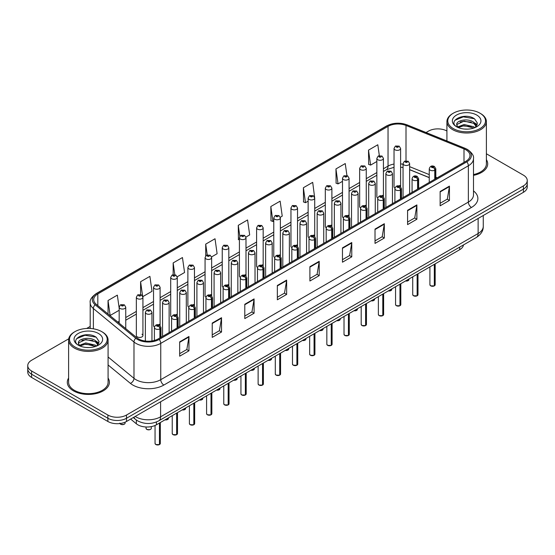 <?xml version="1.0" encoding="UTF-8"?>
<svg xmlns="http://www.w3.org/2000/svg" width="555" height="555" viewBox="0 0 555 555"><rect width="100%" height="100%" fill="white"/><g stroke="black" fill="none" stroke-linecap="round" stroke-linejoin="round"><path stroke-width="0.83" d="M382.464 195.353A3.288 1.901 0 0 1 383.422 196.616L383.429 158.383A3.288 1.901 180 0 1 381.396 160.138A3.288 1.901 180 0 1 377.809 159.729A3.288 1.901 180 0 1 376.852 158.383L376.852 196.699A3.288 1.901 0 0 0 377.775 198.017M366.251 206.536L366.251 168.304A3.288 1.901 180 0 1 364.219 170.059A3.288 1.901 180 0 1 360.632 169.65A3.288 1.901 180 0 1 359.668 168.304L359.668 206.62A3.288 1.901 0 0 0 360.597 207.938M348.103 215.194A3.288 1.901 0 0 1 349.067 216.45L349.067 178.224A3.288 1.901 180 0 1 347.041 179.98A3.288 1.901 180 0 1 343.455 179.563A3.288 1.901 180 0 1 342.49 178.224L342.49 216.533A3.288 1.901 0 0 0 343.42 217.858M330.926 225.108A3.288 1.901 0 0 1 331.89 226.371L331.89 188.138A3.288 1.901 180 0 1 329.857 189.893A3.288 1.901 180 0 1 326.278 189.484A3.288 1.901 180 0 1 325.313 188.138L325.313 226.454A3.288 1.901 0 0 0 326.236 227.772M313.748 235.029A3.288 1.901 0 0 1 314.706 236.284L314.713 198.059A3.288 1.901 180 0 1 312.68 199.814A3.288 1.901 180 0 1 309.1 199.398A3.288 1.901 180 0 1 308.136 198.059L308.136 236.368A3.288 1.901 0 0 0 309.059 237.693M297.536 246.205L297.536 207.979A3.288 1.901 180 0 1 295.503 209.728A3.288 1.901 180 0 1 291.916 209.318A3.288 1.901 180 0 1 290.959 207.979L290.959 246.288A3.288 1.901 0 0 0 291.881 247.606M279.394 254.863A3.288 1.901 0 0 1 280.351 256.119L280.358 217.893A3.288 1.901 180 0 1 278.326 219.648A3.288 1.901 180 0 1 274.739 219.239A3.288 1.901 180 0 1 273.775 217.893L273.775 256.209A3.288 1.901 0 0 0 274.704 257.527M262.21 264.784A3.288 1.901 0 0 1 263.174 266.039L263.174 227.814A3.288 1.901 180 0 1 261.148 229.569A3.288 1.901 180 0 1 257.562 229.153A3.288 1.901 180 0 1 256.597 227.814L256.597 266.123A3.288 1.901 0 0 0 257.527 267.448M245.032 274.697A3.288 1.901 0 0 1 245.997 275.96L245.997 237.727A3.288 1.901 180 0 1 243.964 239.482A3.288 1.901 180 0 1 240.384 239.073A3.288 1.901 180 0 1 239.42 237.727L239.42 276.043A3.288 1.901 0 0 0 240.343 277.361M228.82 285.88L228.82 247.648A3.288 1.901 180 0 1 226.787 249.403A3.288 1.901 180 0 1 223.207 248.994A3.288 1.901 180 0 1 222.243 247.648L222.243 285.964A3.288 1.901 0 0 0 223.166 287.282M210.678 294.538A3.288 1.901 0 0 1 211.635 295.794L211.642 257.569A3.288 1.901 180 0 1 209.61 259.324A3.288 1.901 180 0 1 206.023 258.907A3.288 1.901 180 0 1 205.066 257.569L205.066 295.877A3.288 1.901 0 0 0 205.988 297.202M193.501 304.452A3.288 1.901 0 0 1 194.458 305.715L194.458 267.482A3.288 1.901 180 0 1 192.432 269.237A3.288 1.901 180 0 1 188.846 268.828A3.288 1.901 180 0 1 187.881 267.482L187.881 305.798A3.288 1.901 0 0 0 188.811 307.116M176.317 314.373A3.288 1.901 0 0 1 177.281 315.628L177.281 277.403A3.288 1.901 180 0 1 175.255 279.158A3.288 1.901 180 0 1 171.668 278.742A3.288 1.901 180 0 1 170.704 277.403L170.704 315.712A3.288 1.901 0 0 0 171.634 317.037M159.139 324.286A3.288 1.901 0 0 1 160.104 325.549L160.104 287.324A3.288 1.901 180 0 1 158.071 289.072A3.288 1.901 180 0 1 154.491 288.662A3.288 1.901 180 0 1 153.527 287.324L153.527 325.632A3.288 1.901 0 0 0 154.45 326.95M142.926 335.553L142.926 297.237A3.288 1.901 180 0 1 140.894 298.992A3.288 1.901 180 0 1 137.314 298.583A3.288 1.901 180 0 1 136.35 297.237L136.35 335.553A3.288 1.901 0 0 0 137.314 336.892A3.288 1.901 0 0 0 140.894 337.308A3.288 1.901 0 0 0 142.926 335.553A3.288 1.901 0 0 0 141.962 334.207M399.642 185.439A3.288 1.901 0 0 1 400.599 186.695L400.606 148.469A3.288 1.901 180 0 1 398.573 150.225A3.288 1.901 180 0 1 394.993 149.808A3.288 1.901 180 0 1 394.029 148.469L394.029 186.778A3.288 1.901 0 0 0 394.952 188.103M429.251 177.642L409.632 169.712M366.244 206.529A3.288 1.901 0 0 0 365.287 205.274M297.529 246.205A3.288 1.901 0 0 0 296.571 244.942M228.813 285.874A3.288 1.901 0 0 0 227.855 284.618M463.481 244.928A13.153 7.597 180 0 1 459.672 249.708L156.42 424.79A13.153 7.597 180 0 1 136.336 423.777L130.647 419.081M68.612 378.045A21.048 12.154 0 0 0 67.301 382.277A21.048 12.154 0 0 0 73.461 390.873A21.048 12.154 0 0 0 96.404 393.502A21.048 12.154 0 0 0 109.397 382.277A21.048 12.154 0 0 0 108.079 378.045A21.048 12.154 0 0 1 109.397 382.277A21.048 12.154 0 0 1 96.404 393.502A21.048 12.154 0 0 1 73.461 390.873A21.048 12.154 0 0 1 67.301 382.277A21.048 12.154 0 0 1 68.612 378.045M465.874 149.808A14.035 8.103 180 0 1 469.988 155.539A14.035 8.103 180 0 1 465.874 161.269L158.272 338.862A14.035 8.103 180 0 1 136.856 337.78L96.244 304.293A14.035 8.103 180 0 1 93.705 299.651A14.035 8.103 180 0 1 97.819 293.921L388.035 126.367A14.035 8.103 180 0 1 406.003 125.458L464.001 148.906A14.035 8.103 180 0 1 465.874 149.808M466.838 149.253A15.394 8.887 0 0 0 464.785 148.261L406.787 124.813A15.394 8.887 0 0 0 387.071 125.812L96.854 293.366A15.394 8.887 0 0 0 95.127 304.744L135.739 338.231A15.394 8.887 0 0 0 159.236 339.417L466.838 161.824A15.394 8.887 0 0 0 466.838 149.253M68.723 338.821L31.6 360.257A13.153 7.597 0 0 0 27.75 365.627L27.75 372.072A13.153 7.597 0 0 0 31.6 377.442L107.885 421.481L107.885 418.262A13.153 7.597 0 0 0 126.491 418.262L523.4 189.109A13.153 7.597 0 0 0 527.25 183.74A13.153 7.597 0 0 1 523.4 189.109L126.491 418.262A13.153 7.597 0 0 1 107.885 418.262L31.6 374.223L107.885 418.262L107.885 415.036A13.153 7.597 0 0 0 126.491 415.036L523.4 185.883A13.153 7.597 0 0 0 527.25 180.514A13.153 7.597 0 0 0 523.4 175.144L486.388 153.777M27.75 368.846A13.153 7.597 0 0 0 31.6 374.223A13.153 7.597 0 0 1 27.75 368.846M179.667 341.873L179.667 356.192L188.971 350.822L188.971 336.497L179.667 341.873M179.667 353.653L186.834 349.511L188.936 336.975A3.51 2.026 -120 0 0 188.971 336.497M186.771 349.553L188.971 350.822M212.225 323.072L212.225 337.391L221.528 332.022L221.528 317.703L212.225 323.072M212.225 334.852L219.392 330.718L221.494 318.175A3.51 2.026 -120 0 0 221.528 317.703M219.329 330.752L221.528 332.022M244.783 304.272L244.783 318.598L254.086 313.228L254.086 298.902L244.783 304.272M244.783 316.059L251.949 311.917L254.051 299.381A3.51 2.026 -120 0 0 254.086 298.902M251.887 311.959L254.086 313.228M277.347 285.478L277.347 299.797L286.651 294.427L286.651 280.108L277.347 285.478M277.347 297.258L284.507 293.123L286.609 280.58A3.51 2.026 -120 0 0 286.651 280.108M284.444 293.158L286.651 294.427M440.136 191.489L440.136 205.808L449.439 200.438L449.439 186.119L440.136 191.489M440.136 203.269L447.302 199.134L449.404 186.591A3.51 2.026 -120 0 0 449.439 186.119M447.24 199.169L449.439 200.438M407.578 210.29L407.578 224.608L416.881 219.239L416.881 204.913L407.578 210.29M407.578 222.069L414.745 217.928L416.847 205.392A3.51 2.026 -120 0 0 416.881 204.913M414.682 217.969L416.881 219.239M375.02 229.083L375.02 243.409L384.324 238.033L384.324 223.714L375.02 229.083M375.02 240.863L382.187 236.728L384.289 224.192A3.51 2.026 -120 0 0 384.324 223.714M382.124 236.763L384.324 238.033M342.463 247.884L342.463 262.203L351.766 256.833L351.766 242.514L342.463 247.884M342.463 259.664L349.629 255.529L351.724 242.986A3.51 2.026 -120 0 0 351.766 242.514M349.567 255.564L351.766 256.833M309.905 266.677L309.905 281.003L319.208 275.634L319.208 261.308L309.905 266.677M309.905 278.457L317.072 274.323L319.167 261.787A3.51 2.026 -120 0 0 319.208 261.308M317.009 274.357L319.208 275.634M473.491 175.359A21.048 12.154 0 0 0 487.699 163.864A21.048 12.154 0 0 0 486.388 159.639A21.048 12.154 0 0 1 487.699 163.864A21.048 12.154 0 0 1 473.491 175.359M446.921 130.994A13.153 7.597 0 0 0 428.509 131.105L426.046 132.527M90.201 326.423L86.663 328.463M27.75 365.627A13.153 7.597 0 0 0 31.6 370.997L107.885 415.036M379.336 155.643L377.809 144.765L368.513 150.134L368.659 164.37M346.937 175.567L345.252 163.558L335.948 168.928L336.101 183.164M314.629 197.42L312.694 182.359L303.391 187.729L303.543 201.964M280.275 217.255L282.238 216.117L280.136 201.153L270.833 206.529L270.986 220.765M119.172 308.164L117.341 295.142L108.038 300.512L108.038 314.019M142.843 296.599L152.001 291.313L149.899 276.348L140.595 281.718L140.595 294.532M177.205 276.765L184.558 272.512L182.456 257.548L173.16 262.917L173.16 274.663M211.559 256.923L217.116 253.718L215.021 238.754L205.718 244.124L205.718 255.848M245.914 237.089L249.674 234.918L247.579 219.953L238.275 225.323L238.421 239.559M239.42 239.933L238.275 239.503M238.275 225.323L239.822 236.347M270.833 206.529L272.935 221.494L273.775 221.001M272.935 221.494L270.833 220.71M303.391 187.729L305.493 202.693L308.136 201.167M305.493 202.693L303.391 201.909M335.948 168.928L338.05 183.899L342.49 181.332M338.05 183.899L335.948 183.108M368.513 150.134L370.608 165.099L376.852 161.498M370.608 165.099L368.513 164.315M205.718 244.124L207.23 254.898M173.16 262.917L174.804 274.656M140.595 281.718L142.6 295.988M108.038 300.512L110.14 315.483L119.172 310.266M110.14 315.483L109.536 315.254M107.885 421.481A13.153 7.597 0 0 0 126.491 421.481L523.4 192.328A13.153 7.597 0 0 0 527.25 186.959L527.25 180.514M434.301 285.901L430.701 285.86L429.91 284.743A2.629 1.519 0 0 0 430.68 285.818A2.629 1.519 0 0 0 434.322 285.867L434.26 285.901A2.546 1.471 180 0 1 430.742 285.853M434.322 285.756L434.482 264.256M434.967 179.112L434.967 170.087A2.192 1.318 -122.2 0 0 433.351 167.444A1.096 0.631 0 0 0 433.316 166.569A1.096 0.631 0 0 0 431.769 166.569A1.096 0.631 0 0 0 431.769 167.464A1.096 0.631 0 0 0 433.282 167.485L432.102 167.013L432.851 166.833L433.351 167.444M433.282 167.485A2.192 1.207 62.1 0 1 434.766 170.205A3.288 1.901 180 0 1 430.215 170.149A3.288 1.901 180 0 1 429.251 168.803C430.09 166.105 431.811 165.328 434.412 166.458L435.828 168.803A3.288 1.901 180 0 1 434.967 170.087M434.766 179.23L434.766 170.205M434.322 285.867L434.322 264.346M409.632 193.744L409.632 163.593A3.288 1.901 180 0 1 407.599 165.348A3.288 1.901 180 0 1 404.012 164.939A3.288 1.901 180 0 1 403.048 163.593L404.366 161.311A2.192 1.318 57.8 0 1 405.532 161.38A1.096 0.631 0 0 0 405.566 162.254A1.096 0.631 0 0 0 407.113 162.254A1.096 0.631 0 0 0 407.113 161.359A1.096 0.631 0 0 0 405.601 161.339L406.78 161.803L406.031 161.984L405.532 161.38M406.045 161.991L406.045 161.616M405.601 161.339A2.192 1.207 -117.9 0 0 404.574 161.193A2.192 1.207 -117.9 0 0 404.477 161.255M406.031 161.984L406.017 161.637M394.029 148.469L395.34 146.187A2.192 1.318 57.8 0 1 396.506 146.249A1.096 0.631 0 0 0 396.541 147.124A1.096 0.631 0 0 0 398.095 147.124A1.096 0.631 0 0 0 398.095 146.229A1.096 0.631 0 0 0 396.575 146.215L397.755 146.68L397.005 146.86L396.506 146.249M397.019 146.867L397.019 146.492M396.575 146.215A2.192 1.207 -117.9 0 0 395.548 146.062A2.192 1.207 -117.9 0 0 395.451 146.125M417.124 295.822L413.524 295.773L412.733 294.663A2.629 1.519 0 0 0 413.503 295.739A2.629 1.519 0 0 0 417.138 295.78L417.083 295.815A2.546 1.471 180 0 1 413.565 295.773M417.138 295.676L417.304 274.17M417.79 189.033L417.79 180.007A2.192 1.318 -122.2 0 0 416.174 177.364A1.096 0.631 0 0 0 416.139 176.483A1.096 0.631 0 0 0 414.585 176.483A1.096 0.631 0 0 0 414.585 177.378A1.096 0.631 0 0 0 416.104 177.399L414.925 176.934L415.674 176.754L416.174 177.364M416.104 177.399A2.192 1.207 62.1 0 1 417.582 180.125A3.288 1.901 180 0 1 413.038 180.07A3.288 1.901 180 0 1 412.074 178.724C412.913 176.025 414.634 175.241 417.235 176.379L418.65 178.724A3.288 1.901 180 0 1 417.79 180.007M417.582 189.151L417.582 180.125M417.138 295.78L417.138 274.267M399.947 305.743L396.339 305.694L395.555 304.577A2.629 1.519 0 0 0 396.325 305.652A2.629 1.519 0 0 0 399.961 305.701L399.905 305.736A2.546 1.471 180 0 1 396.388 305.687M399.961 305.59L400.127 284.091M400.613 198.947L400.613 189.921A2.192 1.318 -122.2 0 0 398.996 187.278A1.096 0.631 0 0 0 398.962 186.404A1.096 0.631 0 0 0 397.408 186.404A1.096 0.631 0 0 0 397.408 187.299A1.096 0.631 0 0 0 398.927 187.319L397.748 186.855L398.497 186.674L398.996 187.278M398.927 187.319A2.192 1.207 62.1 0 1 400.405 190.039A3.288 1.901 180 0 1 395.861 189.983A3.288 1.901 180 0 1 394.896 188.644C395.736 185.946 397.456 185.162 400.058 186.293L401.473 188.644A3.288 1.901 180 0 1 400.613 189.921M400.405 199.065L400.405 190.039M399.961 305.701L399.961 284.181M382.763 315.656L379.162 315.615L378.378 314.498A2.629 1.519 0 0 0 379.148 315.573A2.629 1.519 0 0 0 382.784 315.622L382.721 315.649A2.546 1.471 180 0 1 379.211 315.608M382.784 315.511L382.943 294.004M383.429 208.867L383.429 199.842A2.192 1.318 -122.2 0 0 381.812 197.198A1.096 0.631 0 0 0 381.785 196.324A1.096 0.631 0 0 0 380.231 196.324A1.096 0.631 0 0 0 380.231 197.219A1.096 0.631 0 0 0 381.75 197.233L380.57 196.768L381.313 196.588L381.812 197.198M381.75 197.233A2.192 1.207 62.1 0 1 383.227 199.96A3.288 1.901 180 0 1 378.683 199.904A3.288 1.901 180 0 1 377.719 198.558C378.559 195.859 380.279 195.082 382.881 196.213L384.296 198.558A3.288 1.901 180 0 1 383.429 199.842M383.227 208.985L383.227 199.96M382.784 315.622L382.784 294.101M365.585 325.577L361.985 325.528L361.194 324.418A2.629 1.519 0 0 0 361.964 325.494A2.629 1.519 0 0 0 365.606 325.535L365.544 325.57A2.546 1.471 180 0 1 362.026 325.528M365.606 325.431L365.766 303.925M366.251 218.788L366.251 209.762A2.192 1.318 -122.2 0 0 364.635 207.112A1.096 0.631 0 0 0 364.6 206.238A1.096 0.631 0 0 0 363.053 206.238A1.096 0.631 0 0 0 363.053 207.133A1.096 0.631 0 0 0 364.566 207.154L363.386 206.689L364.135 206.509L364.635 207.112M364.566 207.154A2.192 1.207 62.1 0 1 366.05 209.88A3.288 1.901 180 0 1 361.499 209.818A3.288 1.901 180 0 1 360.542 208.479C361.381 205.78 363.102 204.996 365.696 206.134L367.119 208.479A3.288 1.901 180 0 1 366.251 209.762M366.05 218.906L366.05 209.88M365.606 325.535L365.606 304.022M392.447 203.657L392.447 173.514A3.288 1.901 180 0 1 390.422 175.269A3.288 1.901 180 0 1 386.835 174.86A3.288 1.901 180 0 1 385.871 173.514L387.182 171.231A2.192 1.318 57.8 0 1 388.354 171.294A1.096 0.631 0 0 0 388.389 172.168A1.096 0.631 0 0 0 389.936 172.168A1.096 0.631 0 0 0 389.936 171.273A1.096 0.631 0 0 0 388.424 171.259L389.603 171.724L388.854 171.904L388.354 171.294M388.868 171.911L388.868 171.537M388.424 171.259A2.192 1.207 -117.9 0 0 387.397 171.106A2.192 1.207 -117.9 0 0 387.3 171.169M388.854 171.904L388.84 171.55M375.27 213.578L375.27 183.434A3.288 1.901 180 0 1 373.244 185.19A3.288 1.901 180 0 1 369.658 184.773A3.288 1.901 180 0 1 368.693 183.434L370.005 181.152A2.192 1.318 57.8 0 1 371.177 181.214A1.096 0.631 0 0 0 371.205 182.089A1.096 0.631 0 0 0 372.759 182.089A1.096 0.631 0 0 0 372.759 181.194A1.096 0.631 0 0 0 371.239 181.173L371.683 181.457M371.239 181.173A2.192 1.207 -117.9 0 0 370.22 181.027A2.192 1.207 -117.9 0 0 370.123 181.09M371.663 181.811L371.177 181.214M371.67 181.818L371.663 181.471M358.093 223.499L358.093 193.348A3.288 1.901 180 0 1 356.06 195.103A3.288 1.901 180 0 1 352.48 194.694A3.288 1.901 180 0 1 351.516 193.348L352.827 191.066A2.192 1.318 57.8 0 1 353.993 191.135A1.096 0.631 0 0 0 354.028 192.009A1.096 0.631 0 0 0 355.582 192.009A1.096 0.631 0 0 0 355.582 191.114A1.096 0.631 0 0 0 354.062 191.093L354.506 191.371M354.062 191.093A2.192 1.207 -117.9 0 0 353.036 190.948A2.192 1.207 -117.9 0 0 352.938 191.01M354.478 191.732L353.993 191.135M354.492 191.739L354.478 191.392M467.601 129.135L464.257 129.037M474.823 127.671L473.658 126.741L464.084 124.5L457.702 126.942M458.291 127.553L464.084 125.638L473.873 128.025M476.509 126.131L473.658 122.197C467.712 117.757 455.468 120.497 456.779 124.979A9.914 5.723 0 0 0 458.375 127.629M456.737 124.542L457.799 127.379M456.8 125.118L457.077 124.382L464.084 121.094L473.658 123.335L476.287 126.422M453.317 128.594A18.856 10.885 0 0 0 479.985 128.594A18.856 10.885 0 0 0 479.985 113.199L480.602 113.56A19.73 11.391 0 0 1 486.388 121.614A19.73 11.391 0 0 1 474.206 132.139A19.73 11.391 0 0 1 452.7 129.669A19.73 11.391 0 0 1 446.921 121.614A19.73 11.391 0 0 1 452.7 113.56L453.317 113.199A18.856 10.885 0 0 0 453.317 128.594M473.491 174.554A19.73 11.391 0 0 0 486.388 163.864L486.388 121.614M475.156 127.532L477.397 123.134L474.567 118.867C464.535 111.652 446.706 121.156 457.001 126.984L457.507 127.296M476.759 115.058A14.298 8.256 0 0 0 456.543 115.058A14.298 8.256 0 0 0 456.543 126.734A14.298 8.256 0 0 0 476.759 126.734A14.298 8.256 0 0 0 476.759 115.058M480.602 113.56L479.985 113.199A18.856 10.885 0 0 0 453.317 113.199M474.338 122.697L477.238 124.639M454.906 120.296L463.307 116.855L474.372 118.735M460.157 121.975L463.307 121.399L471.209 122.079M475.531 123.925L477.092 125.069M460.157 126.519L463.307 125.95L471.209 126.623M89.293 347.548L85.956 347.451M96.521 346.084L95.356 345.154L85.782 342.914L79.4 345.349M79.982 345.966L85.782 344.051L95.571 346.438M98.207 344.544L95.356 340.603C89.41 336.17 77.166 338.911 78.47 343.392A9.914 5.723 0 0 0 80.073 346.043M78.435 342.955L79.497 345.793M78.498 343.531L78.775 342.796L85.782 339.5L95.356 341.741L97.978 344.835M75.015 347.007A18.856 10.885 0 0 0 101.683 347.007A18.856 10.885 0 0 0 101.683 331.613L102.3 331.966A19.73 11.391 0 0 1 108.079 340.028A19.73 11.391 0 0 1 95.897 350.552A19.73 11.391 0 0 1 74.398 348.082A19.73 11.391 0 0 1 68.612 340.028A19.73 11.391 0 0 1 74.398 331.966L75.015 331.613A18.856 10.885 0 0 0 75.015 347.007M68.612 340.028L68.612 382.277A19.73 11.391 0 0 0 74.398 390.332A19.73 11.391 0 0 0 95.897 392.801A19.73 11.391 0 0 0 108.079 382.277L108.079 340.028M96.854 345.945L99.095 341.547L96.265 337.274C86.233 330.065 68.404 339.57 78.699 345.397L79.205 345.709M98.457 333.472A14.298 8.256 0 0 0 78.241 333.472A14.298 8.256 0 0 0 78.241 345.148A14.298 8.256 0 0 0 98.457 345.148A14.298 8.256 0 0 0 98.457 333.472M102.3 331.966L101.683 331.613A18.856 10.885 0 0 0 75.015 331.613M96.036 341.11L98.936 343.046M76.604 338.71L85.005 335.262L96.07 337.149M81.849 340.381L85.005 339.813L92.9 340.493M97.229 342.338L98.79 343.483M81.849 344.933L85.005 344.357L92.9 345.037M348.408 335.498L344.808 335.449L344.017 334.332A2.629 1.519 0 0 0 344.787 335.407A2.629 1.519 0 0 0 348.429 335.456L348.367 335.491A2.546 1.471 180 0 1 344.849 335.442M348.429 335.345L348.589 313.846M349.074 228.702L349.074 219.676A2.192 1.318 -122.2 0 0 347.458 217.033A1.096 0.631 0 0 0 347.423 216.159A1.096 0.631 0 0 0 345.876 216.159A1.096 0.631 0 0 0 345.876 217.054A1.096 0.631 0 0 0 347.388 217.074L346.209 216.603L346.958 216.429L347.458 217.033M347.388 217.074A2.192 1.207 62.1 0 1 348.873 219.794A3.288 1.901 180 0 1 344.322 219.738A3.288 1.901 180 0 1 343.358 218.393C344.197 215.694 345.918 214.917 348.519 216.048L349.934 218.393A3.288 1.901 180 0 1 349.074 219.676M348.873 228.82L348.873 219.794M348.429 335.456L348.429 313.936M331.231 345.411L327.63 345.37L326.839 344.253A2.629 1.519 0 0 0 327.61 345.328A2.629 1.519 0 0 0 331.245 345.37L331.189 345.404A2.546 1.471 180 0 1 327.672 345.363M331.245 345.265L331.411 323.759M331.897 238.622L331.897 229.597A2.192 1.318 -122.2 0 0 330.28 226.953A1.096 0.631 0 0 0 330.246 226.079A1.096 0.631 0 0 0 328.692 226.079A1.096 0.631 0 0 0 328.692 226.974A1.096 0.631 0 0 0 330.211 226.988L329.032 226.523L329.781 226.343L330.28 226.953M330.211 226.988A2.192 1.207 62.1 0 1 331.689 229.714A3.288 1.901 180 0 1 327.145 229.659A3.288 1.901 180 0 1 326.18 228.313C327.02 225.614 328.74 224.83 331.342 225.968L332.757 228.313A3.288 1.901 180 0 1 331.897 229.597M331.689 238.74L331.689 229.714M331.245 345.37L331.245 323.856M314.054 355.332L310.446 355.283L309.662 354.173A2.629 1.519 0 0 0 310.432 355.242A2.629 1.519 0 0 0 314.068 355.29L314.012 355.325A2.546 1.471 180 0 1 310.495 355.283M314.068 355.179L314.234 333.68M314.72 248.543L314.72 239.517A2.192 1.318 -122.2 0 0 313.096 236.867A1.096 0.631 0 0 0 313.069 235.993A1.096 0.631 0 0 0 311.515 235.993A1.096 0.631 0 0 0 311.515 236.888A1.096 0.631 0 0 0 313.034 236.909L311.854 236.444L312.604 236.263L313.096 236.867M313.034 236.909A2.192 1.207 62.1 0 1 314.512 239.628A3.288 1.901 180 0 1 309.967 239.573A3.288 1.901 180 0 1 309.003 238.234C309.843 235.535 311.563 234.751 314.165 235.882L315.58 238.234A3.288 1.901 180 0 1 314.72 239.517M314.512 248.654L314.512 239.628M314.068 355.29L314.068 333.77M340.916 233.412L340.916 203.269A3.288 1.901 180 0 1 338.883 205.024A3.288 1.901 180 0 1 335.296 204.608A3.288 1.901 180 0 1 334.339 203.269L335.65 200.986A2.192 1.318 57.8 0 1 336.816 201.049A1.096 0.631 0 0 0 336.85 201.923A1.096 0.631 0 0 0 338.397 201.923A1.096 0.631 0 0 0 338.397 201.028A1.096 0.631 0 0 0 336.885 201.014L338.064 201.479L337.315 201.659L336.816 201.049M337.329 201.666L337.329 201.292M336.885 201.014A2.192 1.207 -117.9 0 0 335.858 200.861A2.192 1.207 -117.9 0 0 335.761 200.924M323.738 243.333L323.738 213.189A3.288 1.901 180 0 1 321.706 214.938A3.288 1.901 180 0 1 318.119 214.528A3.288 1.901 180 0 1 317.155 213.189L318.473 210.9A2.192 1.318 57.8 0 1 319.638 210.969A1.096 0.631 0 0 0 319.673 211.844A1.096 0.631 0 0 0 321.22 211.844A1.096 0.631 0 0 0 321.22 210.949A1.096 0.631 0 0 0 319.708 210.928L320.887 211.393L320.138 211.573L319.638 210.969M320.152 211.58L320.152 211.212M319.708 210.928A2.192 1.207 -117.9 0 0 318.681 210.782A2.192 1.207 -117.9 0 0 318.584 210.845M320.138 211.573L320.124 211.226M306.554 253.253L306.554 223.103A3.288 1.901 180 0 1 304.528 224.858A3.288 1.901 180 0 1 300.942 224.449A3.288 1.901 180 0 1 299.977 223.103L301.289 220.821A2.192 1.318 57.8 0 1 302.461 220.883A1.096 0.631 0 0 0 302.496 221.764A1.096 0.631 0 0 0 304.043 221.764A1.096 0.631 0 0 0 304.043 220.869A1.096 0.631 0 0 0 302.53 220.848L303.71 221.313L302.961 221.494L302.461 220.883M302.53 220.848A2.192 1.207 -117.9 0 0 301.504 220.703A2.192 1.207 -117.9 0 0 301.407 220.758M296.87 365.245L293.269 365.204L292.485 364.087A2.629 1.519 0 0 0 293.255 365.162A2.629 1.519 0 0 0 296.89 365.211L296.828 365.245A2.546 1.471 180 0 1 293.317 365.197M296.89 365.1L297.05 343.6M297.536 258.457L297.536 249.431A2.192 1.318 -122.2 0 0 295.919 246.788A1.096 0.631 0 0 0 295.891 245.914A1.096 0.631 0 0 0 294.337 245.914A1.096 0.631 0 0 0 294.337 246.808A1.096 0.631 0 0 0 295.857 246.829L294.677 246.358L295.42 246.177L295.919 246.788M295.857 246.829A2.192 1.207 62.1 0 1 297.334 249.549A3.288 1.901 180 0 1 292.79 249.493A3.288 1.901 180 0 1 291.826 248.147C292.665 245.449 294.386 244.672 296.987 245.803L298.403 248.147A3.288 1.901 180 0 1 297.536 249.431M297.334 258.575L297.334 249.549M296.89 365.211L296.89 343.691M279.692 375.166L276.092 375.118L275.301 374.008A2.629 1.519 0 0 0 276.071 375.083A2.629 1.519 0 0 0 279.713 375.125L279.651 375.159A2.546 1.471 180 0 1 276.133 375.118M279.713 375.02L279.873 353.514M280.358 268.377L280.358 259.351A2.192 1.318 -122.2 0 0 278.742 256.708A1.096 0.631 0 0 0 278.707 255.827A1.096 0.631 0 0 0 277.16 255.827A1.096 0.631 0 0 0 277.16 256.722A1.096 0.631 0 0 0 278.672 256.743L277.493 256.278L278.242 256.098L278.742 256.708M278.672 256.743A2.192 1.207 62.1 0 1 280.157 259.469A3.288 1.901 180 0 1 275.606 259.407A3.288 1.901 180 0 1 274.642 258.068C275.488 255.369 277.209 254.585 279.803 255.723L281.225 258.068A3.288 1.901 180 0 1 280.358 259.351M280.157 268.495L280.157 259.469M279.713 375.125L279.713 353.611M262.515 385.087L258.914 385.038L258.124 383.921A2.629 1.519 0 0 0 258.894 384.997A2.629 1.519 0 0 0 262.536 385.045L262.473 385.08A2.546 1.471 180 0 1 258.956 385.031M262.536 384.934L262.695 363.435M263.181 278.291L263.181 269.265A2.192 1.318 -122.2 0 0 261.565 266.622A1.096 0.631 0 0 0 261.53 265.748A1.096 0.631 0 0 0 259.983 265.748A1.096 0.631 0 0 0 259.983 266.643A1.096 0.631 0 0 0 261.495 266.664L260.316 266.199L261.065 266.018L261.565 266.622M261.495 266.664A2.192 1.207 62.1 0 1 262.98 269.383A3.288 1.901 180 0 1 258.429 269.328A3.288 1.901 180 0 1 257.464 267.989C258.304 265.29 260.024 264.506 262.626 265.637L264.041 267.989A3.288 1.901 180 0 1 263.181 269.265M262.98 278.409L262.98 269.383M262.536 385.045L262.536 363.525M245.338 395L241.737 394.959L240.946 393.842A2.629 1.519 0 0 0 241.716 394.917A2.629 1.519 0 0 0 245.352 394.959L245.296 394.993A2.546 1.471 180 0 1 241.779 394.952M245.352 394.855L245.518 373.348M246.004 288.212L246.004 279.186A2.192 1.318 -122.2 0 0 244.387 276.543A1.096 0.631 0 0 0 244.353 275.668A1.096 0.631 0 0 0 242.799 275.668A1.096 0.631 0 0 0 242.799 276.563A1.096 0.631 0 0 0 244.318 276.577L243.139 276.113L243.888 275.932L244.387 276.543M244.318 276.577A2.192 1.207 62.1 0 1 245.796 279.304A3.288 1.901 180 0 1 241.252 279.248A3.288 1.901 180 0 1 240.287 277.902C241.127 275.204 242.847 274.42 245.449 275.558L246.864 277.902A3.288 1.901 180 0 1 246.004 279.186M245.796 288.329L245.796 279.304M245.352 394.959L245.352 373.446M228.16 404.921L224.553 404.873L223.769 403.762A2.629 1.519 0 0 0 224.539 404.838A2.629 1.519 0 0 0 228.174 404.879L228.119 404.914A2.546 1.471 180 0 1 224.602 404.873M228.174 404.775L228.341 383.269M228.82 298.132L228.82 289.106A2.192 1.318 -122.2 0 0 227.203 286.456A1.096 0.631 0 0 0 227.175 285.582A1.096 0.631 0 0 0 225.621 285.582A1.096 0.631 0 0 0 225.621 286.477A1.096 0.631 0 0 0 227.141 286.498L225.961 286.033L226.711 285.853L227.203 286.456M227.141 286.498A2.192 1.207 62.1 0 1 228.618 289.224A3.288 1.901 180 0 1 224.074 289.162A3.288 1.901 180 0 1 223.11 287.823C223.949 285.124 225.67 284.34 228.272 285.478L229.687 287.823A3.288 1.901 180 0 1 228.82 289.106M228.618 298.25L228.618 289.224M228.174 404.879L228.174 383.366M289.377 263.167L289.377 233.024A3.288 1.901 180 0 1 287.351 234.779A3.288 1.901 180 0 1 283.765 234.363A3.288 1.901 180 0 1 282.8 233.024L284.111 230.741A2.192 1.318 57.8 0 1 285.284 230.804A1.096 0.631 0 0 0 285.312 231.678A1.096 0.631 0 0 0 286.866 231.678A1.096 0.631 0 0 0 286.866 230.783A1.096 0.631 0 0 0 285.346 230.762L286.526 231.234L285.776 231.414L285.284 230.804M285.79 231.421L285.79 231.047M285.346 230.762A2.192 1.207 -117.9 0 0 284.326 230.616A2.192 1.207 -117.9 0 0 284.229 230.679M272.2 273.088L272.2 242.937A3.288 1.901 180 0 1 270.167 244.693A3.288 1.901 180 0 1 266.587 244.283A3.288 1.901 180 0 1 265.623 242.937L266.934 240.655A2.192 1.318 57.8 0 1 268.1 240.724A1.096 0.631 0 0 0 268.134 241.598A1.096 0.631 0 0 0 269.688 241.598A1.096 0.631 0 0 0 269.688 240.703A1.096 0.631 0 0 0 268.169 240.683L269.348 241.148L268.599 241.328L268.1 240.724M268.613 241.335L268.613 240.96M268.169 240.683A2.192 1.207 -117.9 0 0 267.142 240.537A2.192 1.207 -117.9 0 0 267.045 240.599M268.599 241.328L268.585 240.981M255.023 283.001L255.023 252.858A3.288 1.901 180 0 1 252.99 254.613A3.288 1.901 180 0 1 249.403 254.204A3.288 1.901 180 0 1 248.446 252.858L249.757 250.576A2.192 1.318 57.8 0 1 250.922 250.638A1.096 0.631 0 0 0 250.957 251.512A1.096 0.631 0 0 0 252.504 251.512A1.096 0.631 0 0 0 252.504 250.617A1.096 0.631 0 0 0 250.992 250.603L252.171 251.068L251.422 251.249L250.922 250.638M251.436 251.255L251.436 250.881M250.992 250.603A2.192 1.207 -117.9 0 0 249.965 250.451A2.192 1.207 -117.9 0 0 249.868 250.513M251.422 251.249L251.408 250.895M237.845 292.922L237.845 262.779A3.288 1.901 180 0 1 235.813 264.534A3.288 1.901 180 0 1 232.226 264.118A3.288 1.901 180 0 1 231.262 262.779L232.573 260.496A2.192 1.318 57.8 0 1 233.745 260.559A1.096 0.631 0 0 0 233.78 261.433A1.096 0.631 0 0 0 235.327 261.433A1.096 0.631 0 0 0 235.327 260.538A1.096 0.631 0 0 0 233.815 260.517L234.994 260.989L234.245 261.162L233.745 260.559M233.815 260.517A2.192 1.207 -117.9 0 0 232.788 260.371A2.192 1.207 -117.9 0 0 232.691 260.434M220.661 302.843L220.661 272.692A3.288 1.901 180 0 1 218.635 274.447A3.288 1.901 180 0 1 215.049 274.038A3.288 1.901 180 0 1 214.084 272.692L215.395 270.41A2.192 1.318 57.8 0 1 216.568 270.479A1.096 0.631 0 0 0 216.603 271.353A1.096 0.631 0 0 0 218.15 271.353A1.096 0.631 0 0 0 218.15 270.458A1.096 0.631 0 0 0 216.637 270.438L217.081 270.715M216.637 270.438A2.192 1.207 -117.9 0 0 215.611 270.292A2.192 1.207 -117.9 0 0 215.513 270.354M217.054 271.076L216.568 270.479M217.067 271.083L217.054 270.736M210.976 414.842L207.376 414.793L206.585 413.676A2.629 1.519 0 0 0 207.362 414.752A2.629 1.519 0 0 0 210.997 414.8L210.935 414.835A2.546 1.471 180 0 1 207.424 414.786M210.997 414.689L211.157 393.19M211.642 308.046L211.642 299.02A2.192 1.318 -122.2 0 0 210.026 296.377A1.096 0.631 0 0 0 209.998 295.503A1.096 0.631 0 0 0 208.444 295.503A1.096 0.631 0 0 0 208.444 296.398A1.096 0.631 0 0 0 209.963 296.419L208.784 295.947L209.526 295.773L210.026 296.377M209.963 296.419A2.192 1.207 62.1 0 1 211.441 299.138A3.288 1.901 180 0 1 206.897 299.083A3.288 1.901 180 0 1 205.933 297.737C206.772 295.038 208.493 294.261 211.094 295.392L212.509 297.737A3.288 1.901 180 0 1 211.642 299.02M211.441 308.164L211.441 299.138M210.997 414.8L210.997 393.28M193.799 424.755L190.199 424.714L189.408 423.597A2.629 1.519 0 0 0 190.178 424.672A2.629 1.519 0 0 0 193.82 424.714L193.757 424.748A2.546 1.471 180 0 1 190.24 424.707M193.82 424.61L193.979 403.103M194.465 317.966L194.465 308.941A2.192 1.318 -122.2 0 0 192.849 306.298A1.096 0.631 0 0 0 192.814 305.416A1.096 0.631 0 0 0 191.267 305.416A1.096 0.631 0 0 0 191.267 306.318A1.096 0.631 0 0 0 192.779 306.332L191.6 305.867L192.349 305.687L192.849 306.298M192.779 306.332A2.192 1.207 62.1 0 1 194.264 309.059A3.288 1.901 180 0 1 189.713 309.003A3.288 1.901 180 0 1 188.749 307.657C189.595 304.959 191.315 304.175 193.91 305.312L195.332 307.657A3.288 1.901 180 0 1 194.465 308.941M194.264 318.084L194.264 309.059M193.82 424.714L193.82 403.201M176.622 434.676L173.021 434.627L172.23 433.517A2.629 1.519 0 0 0 173 434.586A2.629 1.519 0 0 0 176.643 434.634L176.58 434.669A2.546 1.471 180 0 1 173.063 434.627M176.643 434.523L176.802 413.024M177.288 327.887L177.288 318.861A2.192 1.318 -122.2 0 0 175.671 316.211A1.096 0.631 0 0 0 175.637 315.337A1.096 0.631 0 0 0 174.09 315.337A1.096 0.631 0 0 0 174.09 316.232A1.096 0.631 0 0 0 175.602 316.253L174.423 315.788L175.172 315.608L175.671 316.211M175.602 316.253A2.192 1.207 62.1 0 1 177.087 318.972A3.288 1.901 180 0 1 172.536 318.917A3.288 1.901 180 0 1 171.571 317.578C172.411 314.879 174.131 314.095 176.733 315.226L178.148 317.578A3.288 1.901 180 0 1 177.288 318.861M177.087 327.998L177.087 318.972M176.643 434.634L176.643 413.114M159.445 444.59L155.844 444.548L155.053 443.431A2.629 1.519 0 0 0 155.823 444.506A2.629 1.519 0 0 0 159.458 444.555L159.403 444.59A2.546 1.471 180 0 1 155.886 444.541M159.458 444.444L159.625 422.945M160.111 337.801L160.111 328.775A2.192 1.318 -122.2 0 0 158.494 326.132A1.096 0.631 0 0 0 158.459 325.258A1.096 0.631 0 0 0 156.905 325.258A1.096 0.631 0 0 0 156.905 326.153A1.096 0.631 0 0 0 158.425 326.173L157.245 325.702L157.995 325.521L158.494 326.132M158.425 326.173A2.192 1.207 62.1 0 1 159.902 328.893A3.288 1.901 180 0 1 155.358 328.837A3.288 1.901 180 0 1 154.394 327.492C155.233 324.793 156.954 324.016 159.556 325.147L160.971 327.492A3.288 1.901 180 0 1 160.111 328.775M159.902 337.919L159.902 328.893M159.458 444.555L159.458 423.035M203.484 312.756L203.484 282.613A3.288 1.901 180 0 1 201.458 284.368A3.288 1.901 180 0 1 197.871 283.952A3.288 1.901 180 0 1 196.907 282.613L198.218 280.33A2.192 1.318 57.8 0 1 199.391 280.393A1.096 0.631 0 0 0 199.418 281.267A1.096 0.631 0 0 0 200.972 281.267A1.096 0.631 0 0 0 200.972 280.372A1.096 0.631 0 0 0 199.453 280.358L200.632 280.823L199.883 281.003L199.391 280.393M199.897 281.01L199.897 280.636M199.453 280.358A2.192 1.207 -117.9 0 0 198.433 280.206A2.192 1.207 -117.9 0 0 198.336 280.268M199.883 281.003L199.869 280.65M186.307 322.677L186.307 292.534A3.288 1.901 180 0 1 184.274 294.282A3.288 1.901 180 0 1 180.694 293.873A3.288 1.901 180 0 1 179.73 292.534L181.041 290.244A2.192 1.318 57.8 0 1 182.206 290.314A1.096 0.631 0 0 0 182.241 291.188A1.096 0.631 0 0 0 183.795 291.188A1.096 0.631 0 0 0 183.795 290.293A1.096 0.631 0 0 0 182.276 290.272L183.455 290.737L182.706 290.917L182.206 290.314M182.72 290.924L182.72 290.556M182.276 290.272A2.192 1.207 -117.9 0 0 181.249 290.126A2.192 1.207 -117.9 0 0 181.152 290.189M182.706 290.917L182.692 290.57M169.129 332.598L169.129 302.447A3.288 1.901 180 0 1 167.097 304.202A3.288 1.901 180 0 1 163.51 303.793A3.288 1.901 180 0 1 162.553 302.447L163.864 300.165A2.192 1.318 57.8 0 1 165.029 300.227A1.096 0.631 0 0 0 165.064 301.108A1.096 0.631 0 0 0 166.611 301.108A1.096 0.631 0 0 0 166.611 300.213A1.096 0.631 0 0 0 165.099 300.193L165.543 300.47M165.099 300.193A2.192 1.207 -117.9 0 0 164.072 300.04A2.192 1.207 -117.9 0 0 163.975 300.102M165.515 300.484L165.029 300.227M151.952 340.964L151.952 312.368A3.288 1.901 180 0 1 149.919 314.123A3.288 1.901 180 0 1 146.333 313.707A3.288 1.901 180 0 1 145.368 312.368L146.68 310.085A2.192 1.318 57.8 0 1 147.852 310.148A1.096 0.631 0 0 0 147.887 311.022A1.096 0.631 0 0 0 149.434 311.022A1.096 0.631 0 0 0 149.434 310.127A1.096 0.631 0 0 0 147.921 310.106L148.365 310.391M147.921 310.106A2.192 1.207 -117.9 0 0 146.895 309.961A2.192 1.207 -117.9 0 0 146.797 310.023M148.338 310.745L147.852 310.148M148.351 310.751L148.338 310.405M376.852 158.383L378.163 156.101A2.192 1.318 57.8 0 1 379.329 156.17A1.096 0.631 0 0 0 379.363 157.044A1.096 0.631 0 0 0 380.91 157.044A1.096 0.631 0 0 0 380.91 156.149A1.096 0.631 0 0 0 379.398 156.128L379.842 156.406M379.398 156.128A2.192 1.207 -117.9 0 0 378.371 155.983A2.192 1.207 -117.9 0 0 378.274 156.045M379.814 156.767L379.329 156.17M379.828 156.774L379.814 156.427M359.668 168.304L360.979 166.021A2.192 1.318 57.8 0 1 362.151 166.084A1.096 0.631 0 0 0 362.186 166.965A1.096 0.631 0 0 0 363.733 166.965A1.096 0.631 0 0 0 363.733 166.07A1.096 0.631 0 0 0 362.221 166.049L362.665 166.327M362.221 166.049A2.192 1.207 -117.9 0 0 361.194 165.896A2.192 1.207 -117.9 0 0 361.097 165.959M362.637 166.687L362.151 166.084M362.651 166.694L362.637 166.34M342.49 178.224L343.802 175.942A2.192 1.318 57.8 0 1 344.974 176.004A1.096 0.631 0 0 0 345.002 176.879A1.096 0.631 0 0 0 346.556 176.879A1.096 0.631 0 0 0 346.556 175.984A1.096 0.631 0 0 0 345.037 175.963L346.216 176.434L345.474 176.608L344.974 176.004M345.488 176.622L345.488 176.247M345.037 175.963A2.192 1.207 -117.9 0 0 344.017 175.817A2.192 1.207 -117.9 0 0 343.92 175.88M325.313 188.138L326.624 185.856A2.192 1.318 57.8 0 1 327.797 185.925A1.096 0.631 0 0 0 327.825 186.799A1.096 0.631 0 0 0 329.379 186.799A1.096 0.631 0 0 0 329.379 185.904A1.096 0.631 0 0 0 327.859 185.883L329.039 186.348L328.289 186.529L327.797 185.925M328.303 186.535L328.303 186.161M327.859 185.883A2.192 1.207 -117.9 0 0 326.833 185.738A2.192 1.207 -117.9 0 0 326.742 185.8M328.289 186.529L328.276 186.182M308.136 198.059L309.447 195.776A2.192 1.318 57.8 0 1 310.613 195.839A1.096 0.631 0 0 0 310.647 196.713A1.096 0.631 0 0 0 312.201 196.713A1.096 0.631 0 0 0 312.201 195.818A1.096 0.631 0 0 0 310.682 195.804L311.861 196.269L311.112 196.449L310.613 195.839M310.682 195.804A2.192 1.207 -117.9 0 0 309.655 195.651A2.192 1.207 -117.9 0 0 309.558 195.714M290.959 207.979L292.27 205.697A2.192 1.318 57.8 0 1 293.435 205.759A1.096 0.631 0 0 0 293.47 206.633A1.096 0.631 0 0 0 295.017 206.633A1.096 0.631 0 0 0 295.017 205.738A1.096 0.631 0 0 0 293.505 205.718L293.949 206.002M293.505 205.718A2.192 1.207 -117.9 0 0 292.478 205.572A2.192 1.207 -117.9 0 0 292.381 205.634M293.921 206.356L293.435 205.759M293.935 206.363L293.921 206.016M273.775 217.893L275.086 215.611A2.192 1.318 57.8 0 1 276.258 215.68A1.096 0.631 0 0 0 276.293 216.554A1.096 0.631 0 0 0 277.84 216.554A1.096 0.631 0 0 0 277.84 215.659A1.096 0.631 0 0 0 276.328 215.638L276.772 215.916M276.328 215.638A2.192 1.207 -117.9 0 0 275.301 215.493A2.192 1.207 -117.9 0 0 275.204 215.555M276.744 216.277L276.258 215.68M276.758 216.283L276.744 215.93M256.597 227.814L257.909 225.531A2.192 1.318 57.8 0 1 259.081 225.594A1.096 0.631 0 0 0 259.109 226.468A1.096 0.631 0 0 0 260.663 226.468A1.096 0.631 0 0 0 260.663 225.573A1.096 0.631 0 0 0 259.143 225.552L260.323 226.024L259.58 226.204L259.081 225.594M259.594 226.211L259.594 225.836M259.143 225.552A2.192 1.207 -117.9 0 0 258.124 225.406A2.192 1.207 -117.9 0 0 258.026 225.469M259.58 226.204L259.567 225.85M239.42 237.727L240.731 235.445A2.192 1.318 57.8 0 1 241.904 235.514A1.096 0.631 0 0 0 241.931 236.388A1.096 0.631 0 0 0 243.485 236.388A1.096 0.631 0 0 0 243.485 235.493A1.096 0.631 0 0 0 241.966 235.473L242.41 235.75M241.966 235.473A2.192 1.207 -117.9 0 0 240.939 235.327A2.192 1.207 -117.9 0 0 240.849 235.389M242.382 235.771L241.904 235.514M222.243 247.648L223.554 245.365A2.192 1.318 57.8 0 1 224.72 245.428A1.096 0.631 0 0 0 224.754 246.309A1.096 0.631 0 0 0 226.308 246.309A1.096 0.631 0 0 0 226.308 245.407A1.096 0.631 0 0 0 224.789 245.393L225.233 245.671M224.789 245.393A2.192 1.207 -117.9 0 0 223.762 245.241A2.192 1.207 -117.9 0 0 223.665 245.303M225.205 246.031L224.72 245.428M225.219 246.038L225.205 245.685M205.066 257.569L206.377 255.286A2.192 1.318 57.8 0 1 207.542 255.349A1.096 0.631 0 0 0 207.577 256.223A1.096 0.631 0 0 0 209.124 256.223A1.096 0.631 0 0 0 209.124 255.328A1.096 0.631 0 0 0 207.612 255.307L208.056 255.591M207.612 255.307A2.192 1.207 -117.9 0 0 206.585 255.161A2.192 1.207 -117.9 0 0 206.488 255.224M208.028 255.945L207.542 255.349M208.042 255.952L208.028 255.605M187.881 267.482L189.193 265.2A2.192 1.318 57.8 0 1 190.365 265.269A1.096 0.631 0 0 0 190.4 266.143A1.096 0.631 0 0 0 191.947 266.143A1.096 0.631 0 0 0 191.947 265.248A1.096 0.631 0 0 0 190.434 265.228L191.614 265.692L190.864 265.873L190.365 265.269M190.878 265.88L190.878 265.505M190.434 265.228A2.192 1.207 -117.9 0 0 189.408 265.082A2.192 1.207 -117.9 0 0 189.31 265.144M190.864 265.873L190.851 265.526M170.704 277.403L172.015 275.12A2.192 1.318 57.8 0 1 173.188 275.183A1.096 0.631 0 0 0 173.215 276.057A1.096 0.631 0 0 0 174.769 276.057A1.096 0.631 0 0 0 174.769 275.162A1.096 0.631 0 0 0 173.25 275.148L173.694 275.426M173.25 275.148A2.192 1.207 -117.9 0 0 172.23 274.996A2.192 1.207 -117.9 0 0 172.133 275.058M173.673 275.44L173.188 275.183M153.527 287.324L154.838 285.041A2.192 1.318 57.8 0 1 156.004 285.103A1.096 0.631 0 0 0 156.038 285.978A1.096 0.631 0 0 0 157.592 285.978A1.096 0.631 0 0 0 157.592 285.083A1.096 0.631 0 0 0 156.073 285.062L156.517 285.346M156.073 285.062A2.192 1.207 -117.9 0 0 155.046 284.916A2.192 1.207 -117.9 0 0 154.956 284.979M156.489 285.7L156.004 285.103M156.503 285.707L156.489 285.36M136.35 297.237L137.661 294.955A2.192 1.318 57.8 0 1 138.826 295.017A1.096 0.631 0 0 0 138.861 295.898A1.096 0.631 0 0 0 140.415 295.898A1.096 0.631 0 0 0 140.415 295.003A1.096 0.631 0 0 0 138.896 294.982L139.34 295.26M138.896 294.982A2.192 1.207 -117.9 0 0 137.869 294.837A2.192 1.207 -117.9 0 0 137.772 294.899M139.312 295.621L138.826 295.017M139.326 295.628L139.312 295.274M125.749 328.622L125.749 307.158A3.288 1.901 180 0 1 123.716 308.913A3.288 1.901 180 0 1 120.13 308.497A3.288 1.901 180 0 1 119.172 307.158L120.484 304.875A2.192 1.318 57.8 0 1 121.649 304.938A1.096 0.631 0 0 0 121.684 305.812A1.096 0.631 0 0 0 123.231 305.812A1.096 0.631 0 0 0 123.231 304.917A1.096 0.631 0 0 0 121.718 304.896L122.898 305.368L122.149 305.548L121.649 304.938M122.162 305.555L122.162 305.181M121.718 304.896A2.192 1.207 -117.9 0 0 120.692 304.75A2.192 1.207 -117.9 0 0 120.595 304.813M459.672 247.128L459.672 249.708M136.336 420.031L136.336 423.777M156.42 421.987L156.42 424.79M473.491 190.913A21.929 12.661 180 0 1 471.459 207.459L163.857 385.052A4.385 2.532 60 0 1 160.756 379.682L468.358 202.089A17.538 10.129 0 0 0 473.491 194.923L473.491 158.619A17.538 10.129 180 0 1 468.358 165.779A4.385 2.532 -120 0 0 466.838 161.824M163.857 385.052A21.929 12.661 180 0 1 132.846 385.052A21.929 12.661 180 0 1 130.39 383.359L108.079 364.968M135.739 338.231A4.385 2.935 129.5 0 0 133.984 342.019L133.984 378.33A17.538 10.129 0 0 0 135.947 379.682A17.538 10.129 0 0 0 160.756 379.682L160.756 343.372A17.538 10.129 180 0 1 133.984 342.019L93.372 308.538A17.538 10.129 180 0 1 90.201 302.725L90.201 328.477M473.491 158.619C474.067 155.858 472.048 152.798 467.449 149.448L465.145 148.331A4.385 2.054 112 0 0 464.785 148.261M465.145 148.331L407.148 124.889C399.884 122.315 392.989 122.69 386.46 126.006A4.385 2.532 60 0 1 387.071 125.812M96.854 293.366A4.385 2.532 -120 0 0 96.244 293.56C91.637 296.918 89.626 299.971 90.201 302.725M95.127 304.744A4.385 2.935 129.5 0 0 93.372 308.538L93.372 328.817M407.148 124.889A4.385 2.054 112 0 0 406.787 124.813M159.236 339.417A4.385 2.532 60 0 1 160.756 343.372L468.358 165.779L468.358 202.089A4.385 2.532 60 0 0 471.459 207.459M126.491 415.036L126.491 421.481M523.4 185.883L523.4 192.328M31.6 370.997L31.6 377.442M108.079 356.976L133.984 378.33A4.385 2.935 -50.5 0 1 130.39 383.359M97.819 293.921L97.819 305.59M464.001 148.906L464.001 162.351M406.003 125.458L406.003 160.783M437.215 177.815L435.828 177.26M429.251 174.603L409.632 166.667M403.048 164.287A14.035 8.103 0 0 0 400.606 163.885M394.029 164.058A14.035 8.103 0 0 0 388.035 166.112L383.429 168.769M388.035 126.367L388.035 166.112A7.895 4.558 60 0 1 386.398 169.726L383.429 171.44M376.852 172.563L366.251 178.689M359.668 182.484L349.067 188.603M342.49 192.405L331.89 198.524M325.313 202.318L314.713 208.444M308.136 212.239L297.536 218.358M290.959 222.16L280.358 228.278M273.775 232.073L263.174 238.192M256.597 241.994L245.997 248.113M239.42 251.908L228.82 258.033M222.243 261.828L211.642 267.947M205.066 271.749L194.458 277.868M187.881 281.662L177.281 287.788M170.704 291.583L160.104 297.702M153.527 301.504L142.926 307.623M136.35 311.417L125.749 317.536M119.172 321.338L117.84 322.101M309.905 267.135L319.167 261.787M342.463 248.335L351.724 242.986M375.02 229.541L384.289 224.192M407.578 210.74L416.847 205.392M440.136 191.94L449.404 186.591M277.347 285.929L286.609 280.58M244.783 304.73L254.051 299.381M212.225 323.523L221.494 318.175M179.667 342.324L188.936 336.975M135.184 416.458A17.538 10.129 0 0 0 135.795 416.826A17.538 10.129 0 0 0 160.596 416.826L478.126 233.509A17.538 10.129 0 0 0 483.259 226.343C483.391 230.7 481.074 234.425 476.308 237.519L158.779 420.843A8.769 5.064 60 0 0 160.596 416.826L160.596 401.792M478.126 218.469L478.126 233.509A8.769 5.064 60 0 1 476.308 237.519M134.039 417.124A8.769 5.869 129.5 0 0 135.434 419.337L133.276 417.561M434.482 285.769A2.629 1.519 0 0 0 435.175 284.743L435.175 263.854M405.518 280.976A2.629 1.519 0 0 0 408.973 279.533L407.599 280.899L405.469 281.003M408.168 280.629A2.546 1.471 180 0 1 405.49 280.99M417.304 295.69A2.629 1.519 0 0 0 417.991 294.663L417.991 273.775M400.127 305.604A2.629 1.519 0 0 0 400.814 304.577L400.814 283.688M382.943 315.524A2.629 1.519 0 0 0 383.637 314.498L383.637 293.609M365.766 325.445A2.629 1.519 0 0 0 366.46 324.418L366.46 303.529M388.333 290.896A2.629 1.519 0 0 0 391.795 289.453L390.422 290.82L388.292 290.924M390.991 290.543A2.546 1.471 180 0 1 388.313 290.91M371.156 300.81A2.629 1.519 0 0 0 374.611 299.374L373.244 300.741L371.115 300.838M373.813 300.463A2.546 1.471 180 0 1 371.135 300.824M353.979 310.731A2.629 1.519 0 0 0 357.434 309.288L356.067 310.654L353.93 310.758M356.636 310.384A2.546 1.471 180 0 1 353.958 310.745M348.589 335.359A2.629 1.519 0 0 0 349.282 334.332L349.282 313.443M331.411 345.279A2.629 1.519 0 0 0 332.098 344.253L332.098 323.364M314.234 355.193A2.629 1.519 0 0 0 314.921 354.173L314.921 333.277M336.802 320.651A2.629 1.519 0 0 0 340.257 319.208L338.89 320.575L336.753 320.679M339.452 320.297A2.546 1.471 180 0 1 336.774 320.665M322.275 330.218A2.546 1.471 180 0 1 319.597 330.579A2.629 1.519 0 0 0 323.079 329.122L321.706 330.489L319.576 330.593M302.44 340.486A2.629 1.519 0 0 0 305.902 339.043L304.528 340.409L302.399 340.513M305.097 340.132A2.546 1.471 180 0 1 302.42 340.499M297.05 365.114A2.629 1.519 0 0 0 297.744 364.087L297.744 343.198M279.873 375.034A2.629 1.519 0 0 0 280.566 374.008L280.566 353.119M262.695 384.948A2.629 1.519 0 0 0 263.389 383.921L263.389 363.032M245.518 394.869A2.629 1.519 0 0 0 246.205 393.842L246.205 372.953M228.341 404.789A2.629 1.519 0 0 0 229.028 403.762L229.028 382.867M285.263 350.406A2.629 1.519 0 0 0 288.718 348.963L287.351 350.33L285.221 350.427A2.546 1.471 180 0 0 287.92 350.052M268.086 360.32A2.629 1.519 0 0 0 271.541 358.877L270.174 360.244L268.037 360.348M270.743 359.973A2.546 1.471 180 0 1 268.065 360.334M253.559 369.887A2.546 1.471 180 0 1 250.881 370.254A2.629 1.519 0 0 0 254.363 368.798L252.997 370.164L250.86 370.268M233.731 380.154A2.629 1.519 0 0 0 237.186 378.711L235.813 380.085L233.683 380.182A2.546 1.471 180 0 0 236.381 379.807M216.547 390.075A2.629 1.519 0 0 0 220.009 388.632L218.635 389.998L216.505 390.103A2.546 1.471 180 0 0 219.204 389.728M211.157 414.703A2.629 1.519 0 0 0 211.85 413.676L211.85 392.787M193.979 424.624A2.629 1.519 0 0 0 194.673 423.597L194.673 402.708M176.802 434.537A2.629 1.519 0 0 0 177.496 433.517L177.496 412.622M159.625 444.458A2.629 1.519 0 0 0 160.312 443.431L160.312 422.542M199.37 399.995A2.629 1.519 0 0 0 202.825 398.552L201.458 399.919L199.328 400.023M202.027 399.642A2.546 1.471 180 0 1 199.349 400.009M182.193 409.909A2.629 1.519 0 0 0 185.648 408.466L184.281 409.833L182.144 409.937M184.85 409.562A2.546 1.471 180 0 1 182.172 409.923M165.015 419.83A2.629 1.519 0 0 0 168.47 418.387L167.097 419.753L164.967 419.858A2.546 1.471 180 0 0 167.666 419.476M146.797 429.376A2.629 1.519 0 0 0 149.67 429.709A2.629 1.519 0 0 0 151.293 428.307C151.092 429.591 149.6 429.965 146.818 429.417L146.027 428.307A2.629 1.519 0 0 0 146.797 429.376M150.488 429.397A2.546 1.471 180 0 1 146.86 429.417M119.942 423.541A2.629 1.519 0 0 0 120.595 424.173A2.629 1.519 0 0 0 123.467 424.499A2.629 1.519 0 0 0 125.09 423.097C124.889 424.388 123.397 424.755 120.615 424.207L119.825 423.097M124.285 424.187A2.546 1.471 180 0 1 120.657 424.207M386.46 126.006L96.244 293.56M403.048 167.513L400.606 167.187M394.029 167.332L386.398 169.726M376.852 175.234L366.251 181.36M359.668 185.155L349.067 191.274M342.49 195.076L331.89 201.194M325.313 204.989L314.713 211.108M308.136 214.91L297.536 221.029M290.959 224.824L280.358 230.949M273.775 234.744L263.174 240.863M256.597 244.665L245.997 250.784M239.42 254.578L228.82 260.697M222.243 264.499L211.642 270.618M205.066 274.42L194.458 280.539M187.881 284.333L177.281 290.452M170.704 294.254L160.104 300.373M153.527 304.168L142.926 310.294M136.35 314.088L125.749 320.207M429.251 177.551L409.632 169.615M158.779 420.843C151.723 424.388 144.668 424.388 137.605 420.843L135.434 419.337M483.259 226.343L483.259 215.5M429.91 284.743L429.91 266.893M429.251 182.415L429.251 168.803M435.828 178.613L435.828 168.803M435.175 284.743L434.461 285.811M408.973 279.533L408.973 278.985M409.632 163.593L408.209 161.248L404.574 161.193M403.048 197.538L403.048 163.593M400.606 148.469L399.191 146.125L395.548 146.062M412.733 294.663L412.733 276.813M412.074 192.328L412.074 178.724M418.65 188.533L418.65 178.724M417.991 294.663L417.284 295.732M395.555 304.577L395.555 286.727M394.896 202.249L394.896 188.644M401.473 198.454L401.473 188.644M400.814 304.577L400.106 305.645M378.378 314.498L378.378 296.647M377.719 212.17L377.719 198.558M384.296 208.368L384.296 198.558M383.637 314.498L382.929 315.566M361.194 324.418L361.194 306.561M360.542 222.083L360.542 208.479M367.119 218.288L367.119 208.479M366.46 324.418L365.752 325.48M391.795 289.453L391.795 288.898M392.447 173.514L391.032 171.169L387.397 171.106M385.871 207.459L385.871 173.514M374.611 299.374L374.611 298.819M375.27 183.434L373.855 181.083L370.22 181.027M368.693 217.38L368.693 183.434M357.434 309.288L357.434 308.733M358.093 193.348L356.678 191.003L353.036 190.948M351.516 227.293L351.516 193.348M446.921 140.963L446.921 121.614M344.017 334.332L344.017 316.482M343.358 232.004L343.358 218.393M349.934 228.202L349.934 218.393M349.282 334.332L348.568 335.4M326.839 344.253L326.839 326.402M326.18 241.918L326.18 228.313M332.757 238.123L332.757 228.313M332.098 344.253L331.39 345.321M309.662 354.173L309.662 336.316M309.003 251.838L309.003 238.234M315.58 248.043L315.58 238.234M314.921 354.173L314.213 355.235M340.257 319.208L340.257 318.653M340.916 203.269L339.493 200.924L335.858 200.861M334.339 237.214L334.339 203.269M323.079 329.122L323.079 328.574M323.738 213.189L322.316 210.838L318.681 210.782M317.155 247.128L317.155 213.189M305.902 339.043L305.902 338.488M306.554 223.103L305.139 220.758L301.504 220.703M299.977 257.048L299.977 223.103M292.485 364.087L292.485 346.237M291.826 261.759L291.826 248.147M298.403 257.957L298.403 248.147M297.744 364.087L297.036 365.155M275.301 374.008L275.301 356.157M274.642 271.673L274.642 258.068M281.225 267.878L281.225 258.068M280.566 374.008L279.859 375.076M258.124 383.921L258.124 366.071M257.464 281.593L257.464 267.989M264.041 277.798L264.041 267.989M263.389 383.921L262.675 384.99M240.946 393.842L240.946 375.992M240.287 291.514L240.287 277.902M246.864 287.712L246.864 277.902M246.205 393.842L245.497 394.91M223.769 403.762L223.769 385.905M223.11 301.427L223.11 287.823M229.687 297.633L229.687 287.823M229.028 403.762L228.32 404.824M288.718 348.963L288.718 348.408M289.377 233.024L287.962 230.679L284.326 230.616M282.8 266.969L282.8 233.024M271.541 358.877L271.541 358.329M272.2 242.937L270.784 240.593L267.142 240.537M265.623 276.883L265.623 242.937M254.363 368.798L254.363 368.242M255.023 252.858L253.6 250.513L249.965 250.451M248.446 286.803L248.446 252.858M237.186 378.711L237.186 378.163M237.845 262.779L236.423 260.427L232.788 260.371M231.262 296.724L231.262 262.779M220.009 388.632L220.009 388.077M220.661 272.692L219.246 270.347L215.611 270.292M214.084 306.637L214.084 272.692M206.585 413.676L206.585 395.826M205.933 311.348L205.933 297.737M212.509 307.546L212.509 297.737M211.85 413.676L211.143 414.745M189.408 423.597L189.408 405.747M188.749 321.262L188.749 307.657M195.332 317.467L195.332 307.657M194.673 423.597L193.966 424.665M172.23 433.517L172.23 415.66M171.571 331.182L171.571 317.578M178.148 327.388L178.148 317.578M177.496 433.517L176.781 434.579M155.053 443.431L155.053 425.477M154.394 340.444L154.394 327.492M160.971 337.301L160.971 327.492M160.312 443.431L159.604 444.5M202.825 398.552L202.825 397.997M203.484 282.613L202.069 280.268L198.433 280.206M196.907 316.558L196.907 282.613M185.648 408.466L185.648 407.918M186.307 292.534L184.891 290.182L181.249 290.126M179.73 326.472L179.73 292.534M168.47 418.387L168.47 417.832M169.129 302.447L167.707 300.102L164.072 300.04M162.553 336.392L162.553 302.447M151.293 428.307L151.293 426.622M146.027 428.307L146.027 426.989M151.952 312.368L150.53 310.023L146.895 309.961M145.368 341.048L145.368 312.368M383.429 158.383L382.006 156.038L378.371 155.983M366.251 168.304L364.829 165.959L361.194 165.896M349.067 178.224L347.652 175.873L344.017 175.817M331.89 188.138L330.475 185.793L326.833 185.738M314.713 198.059L313.298 195.714L309.655 195.651M297.536 207.979L296.113 205.627L292.478 205.572M280.358 217.893L278.936 215.548L275.301 215.493M263.174 227.814L261.759 225.469L258.124 225.406M245.997 237.727L244.582 235.382L240.939 235.327M228.82 247.648L227.404 245.303L223.762 245.241M211.642 257.569L210.22 255.217L206.585 255.161M194.458 267.482L193.043 265.137L189.408 265.082M177.281 277.403L175.866 275.058L172.23 274.996M160.104 287.324L158.688 284.972L155.046 284.916M142.926 297.237L141.511 294.892L137.869 294.837M125.09 423.097L125.09 422.182M125.749 307.158L124.327 304.813L120.692 304.75M119.172 323.197L119.172 307.158"/></g></svg>
